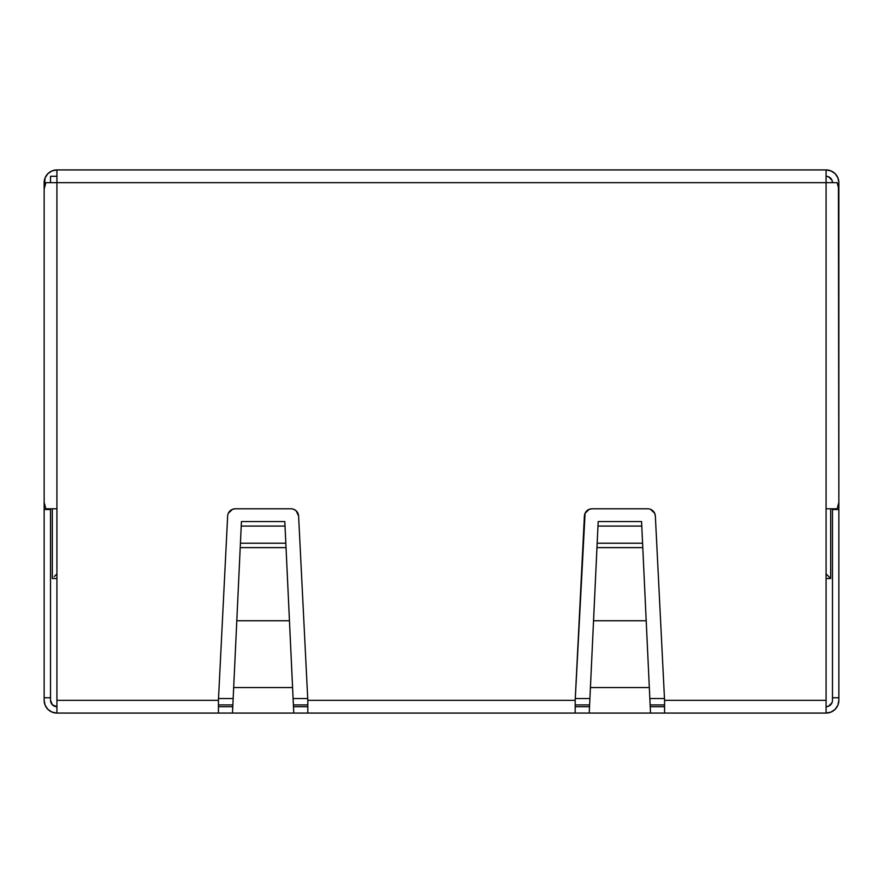 <?xml version="1.0" encoding="UTF-8"?>
<svg xmlns="http://www.w3.org/2000/svg" width="883" height="883" viewBox="0 0 883 883"><rect width="100%" height="100%" fill="white"/><g stroke="black" fill="none" stroke-linecap="round" stroke-linejoin="round"><path stroke-width="1.32" d="M218.432 704.91L232.869 704.91L218.432 704.91M293.388 704.91L307.814 704.91L293.388 704.91M575.186 704.91L589.612 704.91L575.186 704.91M650.131 704.91L664.568 704.91L650.131 704.91M826.08 578.508L830.682 578.508L830.682 508.785L830.682 578.508L826.08 573.906L830.682 578.508L826.08 578.508M52.318 508.785L52.318 578.508L56.92 578.508L52.318 578.508L52.318 508.785M664.469 698.53L649.833 698.53L664.469 698.53M589.91 698.53L575.275 698.53L589.91 698.53M307.726 698.53L293.09 698.53L307.726 698.53M233.167 698.53L218.531 698.53L233.167 698.53M54.194 576.632L56.258 574.568L54.194 576.632M56.92 573.906L56.258 574.568L56.92 573.906M650.087 703.861L649.325 687.548L590.429 687.548L589.226 713.078L650.517 713.078L646.201 620.749L593.553 620.749L590.429 687.548L649.325 687.548L650.517 713.078L575.186 713.078L575.186 700.318L307.814 700.318L307.814 713.078L575.186 713.078L293.774 713.078L292.571 687.548L233.675 687.548L232.483 713.078L293.774 713.078L218.432 713.078L218.432 700.318L56.92 700.318L56.92 713.078L218.432 713.078L56.92 713.078L56.92 508.785L56.92 700.318L218.432 700.318L227.648 516.069A7.66 7.66 0 0 1 235.297 508.785L232.461 509.336L228.333 513.255L232.461 509.336L235.297 508.785L290.949 508.785A7.66 7.66 0 0 1 298.609 516.069L296.235 510.904L293.796 509.336L296.235 510.904L298.609 516.069L307.814 700.318L575.186 700.318L585.087 513.255L584.391 516.069A7.66 7.66 0 0 1 592.052 508.785L589.204 509.336L585.087 513.255L589.204 509.336L592.052 508.785L647.703 508.785A7.66 7.66 0 0 1 655.352 516.069L654.667 513.255L650.539 509.336L654.667 513.255L655.352 516.069L664.568 700.318L826.08 700.318L826.08 182.682L56.92 182.682L56.92 169.922L52.031 170.894L47.892 173.653L45.121 177.803L44.15 182.682L44.15 189.072L45.861 182.682L50.53 182.682L50.53 176.302L56.92 176.302L50.53 176.302L50.53 182.682L56.92 182.682L56.92 508.785L45.861 508.785L44.15 502.405L44.15 189.072L44.15 509.513L44.15 502.405L45.861 508.785L56.92 508.785L56.92 182.682L832.47 182.682L831.985 180.242L832.47 182.682L837.139 182.682L838.85 189.072L838.85 502.405L837.139 508.785L826.08 508.785L826.08 713.078L650.517 713.078L650.219 706.687L664.568 706.698L650.219 706.698L649.678 695.219M589.524 706.698L575.186 706.698L589.524 706.698L589.226 713.078L596.963 547.615L642.78 547.615L646.201 620.749L593.553 620.749L597.173 543.222L642.57 543.222L642.78 547.615L596.963 547.615L597.979 526.069L641.775 526.069L642.57 543.222L597.173 543.222L598.188 521.555L641.566 521.555L641.775 526.069L597.979 526.069L598.188 521.555L641.566 521.555L646.19 620.617M590.065 695.219L589.656 703.861M232.781 706.698L218.432 706.698L232.781 706.698L232.483 713.078L241.434 521.555L284.812 521.555L285.021 526.069L241.225 526.069L241.434 521.555L284.812 521.555L285.827 543.222L240.43 543.222L241.225 526.069L285.021 526.069L286.037 547.615L240.22 547.615L240.43 543.222L285.827 543.222L289.447 620.749L236.799 620.749L233.675 687.548L292.571 687.548L289.447 620.749L236.799 620.749L240.22 547.615L286.037 547.615L293.774 713.078L293.476 706.687L307.814 706.698L293.476 706.698L292.935 695.219M233.322 695.219L232.913 703.861M293.344 703.861L292.582 687.548M652.979 510.904A7.66 7.66 0 0 1 655.352 516.069L664.568 700.318L664.568 713.078L826.08 713.078L830.969 712.106L835.108 709.347L837.879 705.197L838.85 700.318L838.85 509.513L832.47 509.513L832.47 508.785L832.47 509.513L838.85 509.513L838.85 440.418L838.85 700.318A12.77 12.77 0 0 1 826.08 713.078L826.08 700.318L664.568 700.318L664.568 713.078L650.517 713.078M296.235 510.904A7.66 7.66 0 0 1 298.609 516.069L307.814 700.318L307.814 713.078L293.774 713.078M47.892 173.653L52.031 170.894L56.92 169.922L56.92 182.682L45.861 182.682L44.15 189.072L45.121 177.803M826.08 169.922L56.92 169.922L826.08 169.922L830.969 170.894L826.08 169.922L826.08 182.682L826.08 169.922A12.77 12.77 0 0 1 838.85 182.682L837.879 177.803L835.108 173.653L830.969 170.894L835.108 173.653M54.47 706.212L56.92 706.698L52.406 704.833L50.53 700.318L50.53 508.785L50.53 509.513L44.15 509.513L50.53 509.513L50.53 697.758L44.15 697.758L44.15 509.513L44.15 700.318L44.15 697.758L50.53 697.758L50.53 700.318A6.38 6.38 0 0 0 56.92 706.698M44.15 700.318L45.121 705.197L47.892 709.347L52.031 712.106L56.92 713.078A12.77 12.77 0 0 1 44.15 700.318M838.85 182.682L838.85 190.905L838.85 182.682L837.879 177.803M832.47 182.682A6.38 6.38 0 0 0 826.08 176.302L828.53 176.788L831.985 180.242L828.53 176.788M826.08 706.698L828.53 706.212L826.08 706.698A6.38 6.38 0 0 0 832.47 700.318L832.47 697.758L838.85 697.758L832.47 697.758L832.47 700.318M831.985 702.758L828.53 706.212M832.47 509.513L832.47 697.758L832.47 509.513M44.15 182.682A12.77 12.77 0 0 1 56.92 169.922M838.42 185.761L837.139 182.682L826.08 182.682L826.08 508.785L837.139 508.785L838.85 502.405L838.42 185.761M232.483 713.078L218.432 713.078L218.432 700.318L227.648 516.069M235.297 508.785L290.949 508.785M292.571 687.548L289.447 620.617M236.81 620.617L233.057 700.815M589.226 713.078L575.186 713.078L575.186 700.318L584.391 516.069M592.052 508.785L647.703 508.785M593.553 620.617L590.429 687.548M590.418 687.548L589.8 700.815"/></g></svg>
